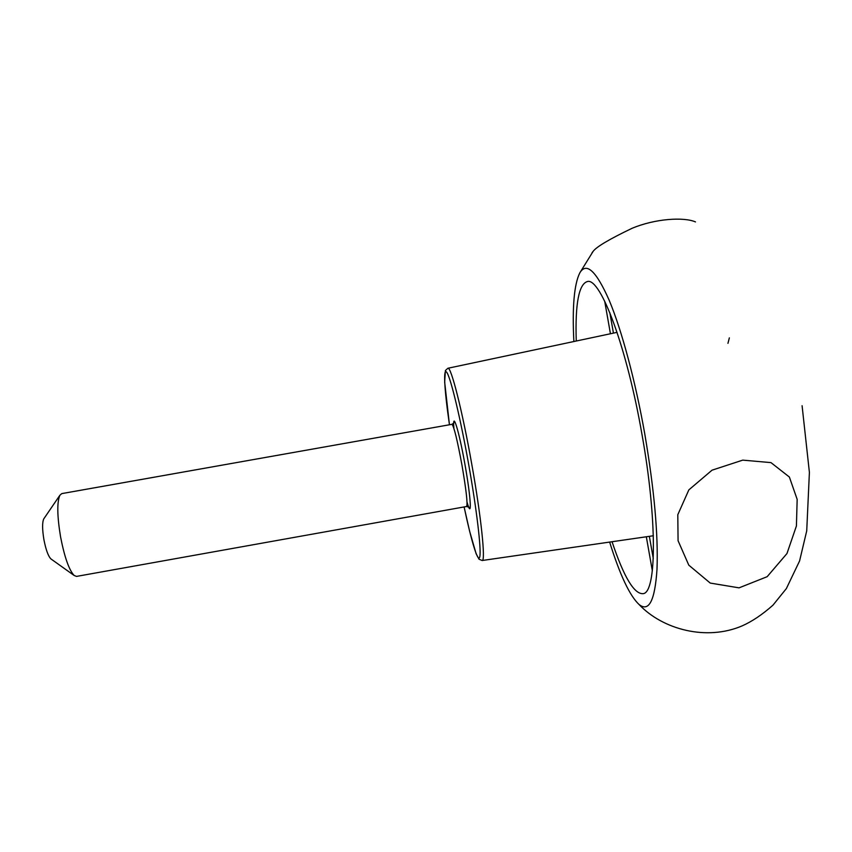 <?xml version="1.0" encoding="UTF-8"?>
<svg xmlns="http://www.w3.org/2000/svg" width="852" height="852" viewBox="0 0 852 852"><rect width="100%" height="100%" fill="white"/><g stroke="black" fill="none" stroke-linecap="round" stroke-linejoin="round"><path stroke-width="1.28" d="M609.84 312.716L613.44 333.121L617.072 332.344M613.44 333.121L447.875 368.266L445.404 370.535L444.669 382.111L449.451 424.775C444.275 389.183 442.955 365.753 447.098 372.856C451.187 379.651 460.687 419.429 468.707 464.628C476.694 509.517 481.369 549.252 479.825 556.633C478.334 564.301 471.507 541.893 464.106 506.94L469.59 531.094L476.13 553.757L479.037 559.221L482.168 560.509C485.778 561.489 481.21 516.93 471.752 464.116C462.317 410.611 450.953 366.019 447.875 368.266M653.271 558.518L649.352 536.334L482.168 560.509M649.352 536.334L653.356 535.759M576.25 340.981C575.068 303.408 578.902 283.556 587.752 281.437C600.862 278.572 626.955 347.765 641.971 434.392C657.329 519.795 656.541 591.703 643.441 593.631C634.399 594.696 623.941 577.4 612.056 541.734M573.865 341.482C572.139 307.039 574.141 284.121 579.882 272.736C586.517 261.852 596.304 271.096 609.265 300.458C621.736 330.257 635.4 380.887 644.794 434.041C654.251 489.666 658.319 534.768 656.998 569.349C654.911 600.628 648.936 612.354 639.064 604.505C629.745 595.814 619.937 575.004 609.649 542.085M610.437 333.707L604.686 301.182M646.327 536.781L652.334 570.776M592.076 252.682L593.098 251.404C596.379 246.867 609.361 239.167 632.035 228.315C654.975 218.644 683.794 216.813 695.477 221.914M677.798 514.704L678.075 540.722L688.789 565.142L710.238 583.077L739.057 587.848L767.162 576.687L786.96 553.544L796.418 525.961L797.163 499.368L789.378 477.035L770.975 462.615L742.742 460.133L712.038 470.176L688.853 489.879L677.798 514.704M453.765 423.071L453.967 422.102C454.585 422.262 453.914 423.007 451.954 424.328L61.781 493.606L59.864 495.278C56.903 502.254 57.148 516.131 60.577 536.92C64.539 557.24 69.076 570.105 74.167 575.494L76.552 576.399L466.619 506.493C469.047 507.174 469.931 507.632 469.271 507.888L468.738 507.046M44.038 518.485L43.74 518.921C42.174 522.542 42.238 529.465 43.921 539.689C45.88 549.7 48.191 556.09 50.875 558.88L51.301 559.189M453.892 428.375C452.242 409.067 458.962 430.345 465.011 464.798C471.145 498.899 472.104 520.508 467.024 502.03M451.954 424.328C453.978 426.373 457.322 440.037 461.997 465.309C466.257 490.262 467.801 503.99 466.619 506.493M639.064 604.505C662.76 629.607 706.617 641.162 742.167 625.869C752.103 621.459 762.38 614.558 772.977 605.154L786.353 588.594L799.581 560.957L806.727 530.849L809.4 472.381L802.083 405.701M579.882 272.736L593.098 251.415M727.949 343.335L729.355 337.861M50.875 558.88L74.167 575.494M43.74 518.921L59.864 495.278"/></g></svg>

